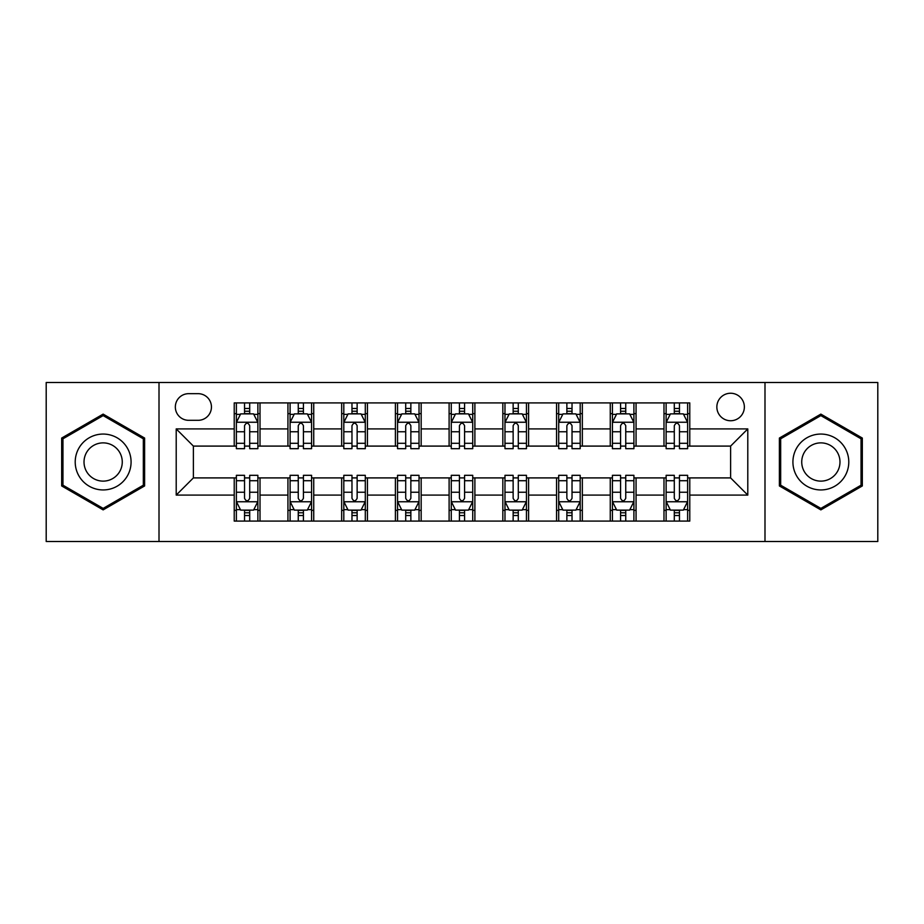 <?xml version="1.0" encoding="UTF-8"?>
<svg xmlns="http://www.w3.org/2000/svg" width="924" height="924" viewBox="0 0 924 924"><rect width="100%" height="100%" fill="white"/><g stroke="black" fill="none" stroke-linecap="round" stroke-linejoin="round"><path stroke-width="1.39" d="M730.607 393.243A13.756 13.756 0 0 0 716.851 406.987A13.756 13.756 0 0 0 730.607 420.743A13.756 13.756 0 0 0 744.363 406.987A13.756 13.756 0 0 0 730.607 393.243M764.991 541.51L877.8 541.51L877.8 382.49L764.991 382.49L764.991 541.51L159.009 541.51L159.009 382.49L46.2 382.49L46.2 541.51L159.009 541.51M188.669 420.316L198.117 420.316A13.317 13.317 0 0 0 211.446 406.987A13.317 13.317 0 0 0 198.117 393.67L188.669 393.67A13.317 13.317 0 0 0 175.341 406.987A13.317 13.317 0 0 0 188.669 420.316M764.991 382.49L159.009 382.49M234.222 495.091L176.207 495.091L176.207 428.909L234.222 428.909L234.222 446.096L193.393 446.096L193.393 477.904L234.222 477.904L234.222 521.09L689.778 521.09L689.778 477.904L730.607 477.904L730.607 446.096L689.778 446.096L689.778 428.909L747.793 428.909L747.793 495.091L689.778 495.091M689.778 428.909L689.778 402.91L234.222 402.91L234.222 428.909M663.986 402.91L663.986 446.096L666.135 446.096M674.301 446.096L679.463 446.096M687.629 446.096L689.778 446.096M663.986 446.096L633.91 446.096M610.267 402.91L610.267 446.096L612.416 446.096M620.582 446.096L625.744 446.096M610.267 446.096L580.191 446.096M556.548 402.91L556.548 446.096L558.697 446.096M566.862 446.096L572.025 446.096M556.548 446.096L526.461 446.096M502.829 402.91L502.829 446.096L504.978 446.096M513.143 446.096L518.295 446.096M502.829 446.096L472.742 446.096M449.11 402.91L449.11 446.096L451.258 446.096M459.424 446.096L464.576 446.096M449.11 446.096L419.022 446.096M395.391 402.91L395.391 446.096L397.539 446.096M405.705 446.096L410.857 446.096M395.391 446.096L365.303 446.096M341.661 402.91L341.661 446.096L343.809 446.096M351.975 446.096L357.138 446.096M341.661 446.096L311.584 446.096M287.942 402.91L287.942 446.096L290.09 446.096M298.256 446.096L303.418 446.096M287.942 446.096L257.865 446.096M234.222 446.096L236.371 446.096M244.537 446.096L249.699 446.096M234.222 477.904L236.371 477.904M244.537 477.904L249.699 477.904M257.865 477.904L260.014 477.904L260.014 521.09M290.09 477.904L260.014 477.904M298.256 477.904L303.418 477.904M311.584 477.904L313.733 477.904L313.733 521.09M343.809 477.904L313.733 477.904M351.975 477.904L357.138 477.904M365.303 477.904L367.452 477.904L367.452 521.09M397.539 477.904L367.452 477.904M405.705 477.904L410.857 477.904M419.022 477.904L421.171 477.904L421.171 521.09M451.258 477.904L421.171 477.904M459.424 477.904L464.576 477.904M472.742 477.904L474.89 477.904L474.89 521.09M504.978 477.904L474.89 477.904M513.143 477.904L518.295 477.904M526.461 477.904L528.609 477.904L528.609 521.09M558.697 477.904L528.609 477.904M566.862 477.904L572.025 477.904M580.191 477.904L582.339 477.904L582.339 521.09M612.416 477.904L582.339 477.904M620.582 477.904L625.744 477.904M633.91 477.904L636.059 477.904L636.059 521.09M666.135 477.904L636.059 477.904M674.301 477.904L679.463 477.904M687.629 477.904L689.778 477.904M260.014 402.91L260.014 446.096M234.222 413.652L236.371 413.652M244.537 413.652L249.699 413.652M257.865 413.652L260.014 413.652M234.222 510.348L236.371 510.348M244.537 510.348L249.699 510.348M257.865 510.348L260.014 510.348M287.942 477.904L287.942 521.09M313.733 402.91L313.733 446.096M287.942 413.652L290.09 413.652M298.256 413.652L303.418 413.652M311.584 413.652L313.733 413.652M287.942 510.348L290.09 510.348M298.256 510.348L303.418 510.348M311.584 510.348L313.733 510.348M341.661 477.904L341.661 521.09M341.661 510.348L343.809 510.348M351.975 510.348L357.138 510.348M365.303 510.348L367.452 510.348M367.452 402.91L367.452 446.096M341.661 413.652L343.809 413.652M351.975 413.652L357.138 413.652M365.303 413.652L367.452 413.652M395.391 477.904L395.391 521.09M395.391 510.348L397.539 510.348M405.705 510.348L410.857 510.348M419.022 510.348L421.171 510.348M421.171 402.91L421.171 446.096M395.391 413.652L397.539 413.652M405.705 413.652L410.857 413.652M419.022 413.652L421.171 413.652M449.11 477.904L449.11 521.09M449.11 510.348L451.258 510.348M459.424 510.348L464.576 510.348M472.742 510.348L474.89 510.348M474.89 402.91L474.89 446.096M449.11 413.652L451.258 413.652M459.424 413.652L464.576 413.652M472.742 413.652L474.89 413.652M502.829 477.904L502.829 521.09M502.829 510.348L504.978 510.348M513.143 510.348L518.295 510.348M526.461 510.348L528.609 510.348M528.609 402.91L528.609 446.096M502.829 413.652L504.978 413.652M513.143 413.652L518.295 413.652M526.461 413.652L528.609 413.652M556.548 477.904L556.548 521.09M556.548 510.348L558.697 510.348M566.862 510.348L572.025 510.348M580.191 510.348L582.339 510.348M582.339 402.91L582.339 446.096M556.548 413.652L558.697 413.652M566.862 413.652L572.025 413.652M580.191 413.652L582.339 413.652M610.267 477.904L610.267 521.09M610.267 510.348L612.416 510.348M620.582 510.348L625.744 510.348M633.91 510.348L636.059 510.348M636.059 402.91L636.059 446.096M610.267 413.652L612.416 413.652M620.582 413.652L625.744 413.652M633.91 413.652L636.059 413.652M663.986 477.904L663.986 521.09M663.986 510.348L666.135 510.348M674.301 510.348L679.463 510.348M687.629 510.348L689.778 510.348M663.986 413.652L666.135 413.652M674.301 413.652L679.463 413.652M687.629 413.652L689.778 413.652M193.393 446.096L176.207 428.909M193.393 477.904L176.207 495.091M747.793 428.909L730.607 446.096M747.793 495.091L730.607 477.904M103.141 509.886L144.618 485.943L144.618 438.057L103.141 414.114L61.677 438.057L61.677 485.943L103.141 509.886M862.323 438.057L820.859 414.114L779.382 438.057L779.382 485.943L820.859 509.886L862.323 485.943L862.323 438.057M249.699 408.489L244.537 408.489M257.865 443.289L249.699 443.289L249.699 448.683L257.865 448.683L257.865 422.464L253.557 413.871L240.667 413.871L236.371 422.464L236.371 448.683L244.537 448.683L244.537 443.289L236.371 443.289M236.371 422.464L236.371 402.91M257.865 422.464L257.865 402.91M244.537 413.871L244.537 402.91M249.699 402.91L249.699 413.871M249.699 443.289L249.699 425.687C247.978 422.372 246.258 422.372 244.537 425.687L244.537 443.289M244.537 515.511L249.699 515.511M236.371 480.711L244.537 480.711L244.537 475.317L236.371 475.317L236.371 501.536L240.667 510.129L253.557 510.129L257.865 501.536L257.865 475.317L249.699 475.317L249.699 480.711L257.865 480.711M257.865 501.536L257.865 521.09M236.371 501.536L236.371 521.09M249.699 510.129L249.699 521.09M244.537 521.09L244.537 510.129M244.537 480.711L244.537 498.313C246.258 501.628 247.978 501.628 249.699 498.313L249.699 480.711M303.418 408.489L298.256 408.489M311.584 443.289L303.418 443.289L303.418 448.683L311.584 448.683L311.584 422.464L307.288 413.871L294.386 413.871L290.09 422.464L290.09 448.683L298.256 448.683L298.256 443.289L290.09 443.289M290.09 422.464L290.09 402.91M311.584 422.464L311.584 402.91M298.256 413.871L298.256 402.91M303.418 402.91L303.418 413.871M303.418 443.289L303.418 425.687C301.698 422.372 299.977 422.372 298.256 425.687L298.256 443.289M357.138 408.489L351.975 408.489M365.303 443.289L357.138 443.289L357.138 448.683L365.303 448.683L365.303 422.464L361.007 413.871L348.117 413.871L343.809 422.464L343.809 448.683L351.975 448.683L351.975 443.289L343.809 443.289M343.809 422.464L343.809 402.91M365.303 422.464L365.303 402.91M351.975 413.871L351.975 402.91M357.138 402.91L357.138 413.871M357.138 443.289L357.138 425.687C355.417 422.372 353.696 422.372 351.975 425.687L351.975 443.289M410.857 408.489L405.705 408.489M419.022 443.289L410.857 443.289L410.857 448.683L419.022 448.683L419.022 422.464L414.726 413.871L401.836 413.871L397.539 422.464L397.539 448.683L405.705 448.683L405.705 443.289L397.539 443.289M397.539 422.464L397.539 402.91M419.022 422.464L419.022 402.91M405.705 413.871L405.705 402.91M410.857 402.91L410.857 413.871M410.857 443.289L410.857 425.687C409.136 422.372 407.426 422.372 405.705 425.687L405.705 443.289M298.256 515.511L303.418 515.511M290.09 480.711L298.256 480.711L298.256 475.317L290.09 475.317L290.09 501.536L294.386 510.129L307.288 510.129L311.584 501.536L311.584 475.317L303.418 475.317L303.418 480.711L311.584 480.711M311.584 501.536L311.584 521.09M290.09 501.536L290.09 521.09M303.418 510.129L303.418 521.09M298.256 521.09L298.256 510.129M298.256 480.711L298.256 498.313C299.977 501.628 301.698 501.628 303.418 498.313L303.418 480.711M351.975 515.511L357.138 515.511M343.809 480.711L351.975 480.711L351.975 475.317L343.809 475.317L343.809 501.536L348.117 510.129L361.007 510.129L365.303 501.536L365.303 475.317L357.138 475.317L357.138 480.711L365.303 480.711M365.303 501.536L365.303 521.09M343.809 501.536L343.809 521.09M357.138 510.129L357.138 521.09M351.975 521.09L351.975 510.129M351.975 480.711L351.975 498.313C353.696 501.628 355.417 501.628 357.138 498.313L357.138 480.711M405.705 515.511L410.857 515.511M397.539 480.711L405.705 480.711L405.705 475.317L397.539 475.317L397.539 501.536L401.836 510.129L414.726 510.129L419.022 501.536L419.022 475.317L410.857 475.317L410.857 480.711L419.022 480.711M419.022 501.536L419.022 521.09M397.539 501.536L397.539 521.09M410.857 510.129L410.857 521.09M405.705 521.09L405.705 510.129M405.705 480.711L405.705 498.313C407.415 501.628 409.136 501.628 410.857 498.313L410.857 480.711M464.576 408.489L459.424 408.489M472.742 443.289L464.576 443.289L464.576 448.683L472.742 448.683L472.742 422.464L468.445 413.871L455.555 413.871L451.258 422.464L451.258 448.683L459.424 448.683L459.424 443.289L451.258 443.289M451.258 422.464L451.258 402.91M472.742 422.464L472.742 402.91M459.424 413.871L459.424 402.91M464.576 402.91L464.576 413.871M464.576 443.289L464.576 425.687C462.866 422.372 461.145 422.372 459.424 425.687L459.424 443.289M459.424 515.511L464.576 515.511M451.258 480.711L459.424 480.711L459.424 475.317L451.258 475.317L451.258 501.536L455.555 510.129L468.445 510.129L472.742 501.536L472.742 475.317L464.576 475.317L464.576 480.711L472.742 480.711M472.742 501.536L472.742 521.09M451.258 501.536L451.258 521.09M464.576 510.129L464.576 521.09M459.424 521.09L459.424 510.129M459.424 480.711L459.424 498.313C461.134 501.628 462.855 501.628 464.576 498.313L464.576 480.711M127.339 448.036A27.939 27.939 0 0 0 89.178 437.803A27.939 27.939 0 0 0 78.956 475.964A27.939 27.939 0 0 0 117.117 486.197A27.939 27.939 0 0 0 127.339 448.036M119.704 452.437A19.127 19.127 0 0 0 93.578 445.437A19.127 19.127 0 0 0 86.579 471.563A19.127 19.127 0 0 0 112.705 478.563A19.127 19.127 0 0 0 119.704 452.437M103.141 508.396L62.959 485.204L62.959 438.796L103.141 415.604L143.324 438.796L143.324 485.204L103.141 508.396M820.859 489.939A27.939 27.939 0 0 0 848.786 462A27.939 27.939 0 0 0 820.859 434.061A27.939 27.939 0 0 0 792.919 462A27.939 27.939 0 0 0 820.859 489.939M820.859 481.127A19.127 19.127 0 0 0 839.985 462A19.127 19.127 0 0 0 820.859 442.873A19.127 19.127 0 0 0 801.732 462A19.127 19.127 0 0 0 820.859 481.127M780.676 438.796L820.859 415.604L861.041 438.796L861.041 485.204L820.859 508.396L780.676 485.204L780.676 438.796M518.295 408.489L513.143 408.489M526.461 443.289L518.295 443.289L518.295 448.683L526.461 448.683L526.461 422.464L522.164 413.871L509.274 413.871L504.978 422.464L504.978 448.683L513.143 448.683L513.143 443.289L504.978 443.289M504.978 422.464L504.978 402.91M526.461 422.464L526.461 402.91M513.143 413.871L513.143 402.91M518.295 402.91L518.295 413.871M518.295 443.289L518.295 425.687C516.585 422.372 514.864 422.372 513.143 425.687L513.143 443.289M513.143 515.511L518.295 515.511M504.978 480.711L513.143 480.711L513.143 475.317L504.978 475.317L504.978 501.536L509.274 510.129L522.164 510.129L526.461 501.536L526.461 475.317L518.295 475.317L518.295 480.711L526.461 480.711M526.461 501.536L526.461 521.09M504.978 501.536L504.978 521.09M518.295 510.129L518.295 521.09M513.143 521.09L513.143 510.129M513.143 480.711L513.143 498.313C514.864 501.628 516.574 501.628 518.295 498.313L518.295 480.711M572.025 408.489L566.862 408.489M580.191 443.289L572.025 443.289L572.025 448.683L580.191 448.683L580.191 422.464L575.883 413.871L562.993 413.871L558.697 422.464L558.697 448.683L566.862 448.683L566.862 443.289L558.697 443.289M558.697 422.464L558.697 402.91M580.191 422.464L580.191 402.91M566.862 413.871L566.862 402.91M572.025 402.91L572.025 413.871M572.025 443.289L572.025 425.687C570.304 422.372 568.583 422.372 566.862 425.687L566.862 443.289M625.744 408.489L620.582 408.489M633.91 443.289L625.744 443.289L625.744 448.683L633.91 448.683L633.91 422.464L629.614 413.871L616.712 413.871L612.416 422.464L612.416 448.683L620.582 448.683L620.582 443.289L612.416 443.289M612.416 422.464L612.416 402.91M633.91 422.464L633.91 402.91M620.582 413.871L620.582 402.91M625.744 402.91L625.744 413.871M625.744 443.289L625.744 425.687C624.023 422.372 622.302 422.372 620.582 425.687L620.582 443.289M679.463 408.489L674.301 408.489M687.629 443.289L679.463 443.289L679.463 448.683L687.629 448.683L687.629 422.464L683.333 413.871L670.443 413.871L666.135 422.464L666.135 448.683L674.301 448.683L674.301 443.289L666.135 443.289M666.135 422.464L666.135 402.91M687.629 422.464L687.629 402.91M674.301 413.871L674.301 402.91M679.463 402.91L679.463 413.871M679.463 443.289L679.463 425.687C677.742 422.372 676.021 422.372 674.301 425.687L674.301 443.289M566.862 515.511L572.025 515.511M558.697 480.711L566.862 480.711L566.862 475.317L558.697 475.317L558.697 501.536L562.993 510.129L575.883 510.129L580.191 501.536L580.191 475.317L572.025 475.317L572.025 480.711L580.191 480.711M580.191 501.536L580.191 521.09M558.697 501.536L558.697 521.09M572.025 510.129L572.025 521.09M566.862 521.09L566.862 510.129M566.862 480.711L566.862 498.313C568.583 501.628 570.304 501.628 572.025 498.313L572.025 480.711M620.582 515.511L625.744 515.511M612.416 480.711L620.582 480.711L620.582 475.317L612.416 475.317L612.416 501.536L616.712 510.129L629.614 510.129L633.91 501.536L633.91 475.317L625.744 475.317L625.744 480.711L633.91 480.711M633.91 501.536L633.91 521.09M612.416 501.536L612.416 521.09M625.744 510.129L625.744 521.09M620.582 521.09L620.582 510.129M620.582 480.711L620.582 498.313C622.302 501.628 624.023 501.628 625.744 498.313L625.744 480.711M674.301 515.511L679.463 515.511M666.135 480.711L674.301 480.711L674.301 475.317L666.135 475.317L666.135 501.536L670.443 510.129L683.333 510.129L687.629 501.536L687.629 475.317L679.463 475.317L679.463 480.711L687.629 480.711M687.629 501.536L687.629 521.09M666.135 501.536L666.135 521.09M679.463 510.129L679.463 521.09M674.301 521.09L674.301 510.129M674.301 480.711L674.301 498.313C676.021 501.628 677.742 501.628 679.463 498.313L679.463 480.711M287.942 495.091L260.014 495.091M287.942 428.909L260.014 428.909M341.661 428.909L313.733 428.909M341.661 495.091L313.733 495.091M395.391 428.909L367.452 428.909M395.391 495.091L367.452 495.091M449.11 428.909L421.171 428.909M449.11 495.091L421.171 495.091M502.829 428.909L474.89 428.909M502.829 495.091L474.89 495.091M556.548 428.909L528.609 428.909M556.548 495.091L528.609 495.091M610.267 428.909L582.339 428.909M610.267 495.091L582.339 495.091M663.986 428.909L636.059 428.909M663.986 495.091L636.059 495.091M257.75 422.245L236.475 422.245M236.371 414.379L240.413 414.379M253.823 414.379L257.865 414.379M244.537 431.774L236.371 431.774M257.865 431.774L249.699 431.774M249.699 411.226L244.537 411.226M236.475 501.755L257.75 501.755M257.865 509.621L253.823 509.621M240.413 509.621L236.371 509.621M249.699 492.226L257.865 492.226M236.371 492.226L244.537 492.226M244.537 512.774L249.699 512.774M311.469 422.245L290.205 422.245M290.09 414.379L294.132 414.379M307.542 414.379L311.584 414.379M298.256 431.774L290.09 431.774M311.584 431.774L303.418 431.774M303.418 411.226L298.256 411.226M365.199 422.245L343.924 422.245M343.809 414.379L347.851 414.379M361.261 414.379L365.303 414.379M351.975 431.774L343.809 431.774M365.303 431.774L357.138 431.774M357.138 411.226L351.975 411.226M418.918 422.245L397.643 422.245M397.539 414.379L401.57 414.379M414.98 414.379L419.022 414.379M405.705 431.774L397.539 431.774M419.022 431.774L410.857 431.774M410.857 411.226L405.705 411.226M290.205 501.755L311.469 501.755M311.584 509.621L307.542 509.621M294.132 509.621L290.09 509.621M303.418 492.226L311.584 492.226M290.09 492.226L298.256 492.226M298.256 512.774L303.418 512.774M343.924 501.755L365.199 501.755M365.303 509.621L361.261 509.621M347.851 509.621L343.809 509.621M357.138 492.226L365.303 492.226M343.809 492.226L351.975 492.226M351.975 512.774L357.138 512.774M397.643 501.755L418.918 501.755M419.022 509.621L414.98 509.621M401.57 509.621L397.539 509.621M410.857 492.226L419.022 492.226M397.539 492.226L405.705 492.226M405.705 512.774L410.857 512.774M472.638 422.245L451.362 422.245M451.258 414.379L455.301 414.379M468.699 414.379L472.742 414.379M459.424 431.774L451.258 431.774M472.742 431.774L464.576 431.774M464.576 411.226L459.424 411.226M451.362 501.755L472.638 501.755M472.742 509.621L468.699 509.621M455.301 509.621L451.258 509.621M464.576 492.226L472.742 492.226M451.258 492.226L459.424 492.226M459.424 512.774L464.576 512.774M526.357 422.245L505.082 422.245M504.978 414.379L509.02 414.379M522.43 414.379L526.461 414.379M513.143 431.774L504.978 431.774M526.461 431.774L518.295 431.774M518.295 411.226L513.143 411.226M505.082 501.755L526.357 501.755M526.461 509.621L522.43 509.621M509.02 509.621L504.978 509.621M518.295 492.226L526.461 492.226M504.978 492.226L513.143 492.226M513.143 512.774L518.295 512.774M580.076 422.245L558.801 422.245M558.697 414.379L562.739 414.379M576.149 414.379L580.191 414.379M566.862 431.774L558.697 431.774M580.191 431.774L572.025 431.774M572.025 411.226L566.862 411.226M633.795 422.245L612.531 422.245M612.416 414.379L616.458 414.379M629.868 414.379L633.91 414.379M620.582 431.774L612.416 431.774M633.91 431.774L625.744 431.774M625.744 411.226L620.582 411.226M687.525 422.245L666.25 422.245M666.135 414.379L670.177 414.379M683.587 414.379L687.629 414.379M674.301 431.774L666.135 431.774M687.629 431.774L679.463 431.774M679.463 411.226L674.301 411.226M558.801 501.755L580.076 501.755M580.191 509.621L576.149 509.621M562.739 509.621L558.697 509.621M572.025 492.226L580.191 492.226M558.697 492.226L566.862 492.226M566.862 512.774L572.025 512.774M612.531 501.755L633.795 501.755M633.91 509.621L629.868 509.621M616.458 509.621L612.416 509.621M625.744 492.226L633.91 492.226M612.416 492.226L620.582 492.226M620.582 512.774L625.744 512.774M666.25 501.755L687.525 501.755M687.629 509.621L683.587 509.621M670.177 509.621L666.135 509.621M679.463 492.226L687.629 492.226M666.135 492.226L674.301 492.226M674.301 512.774L679.463 512.774"/></g></svg>
